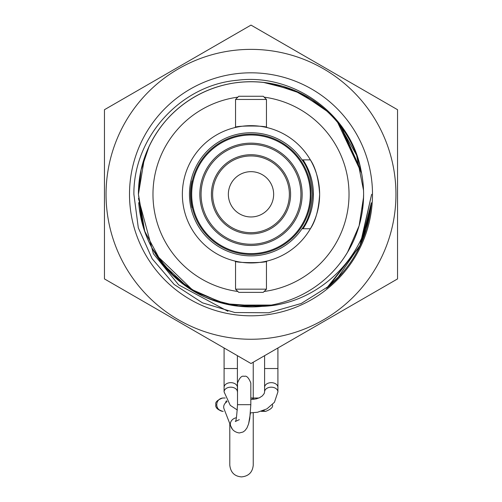 <?xml version="1.0" encoding="UTF-8"?>
<svg xmlns="http://www.w3.org/2000/svg" width="502" height="502" viewBox="0 0 502 502"><rect width="100%" height="100%" fill="white"/><g stroke="black" fill="none" stroke-linecap="round" stroke-linejoin="round"><path stroke-width="0.75" d="M138.395 194.199L138.439 191.206M138.445 191.042L138.546 188.507M106.054 194.312A144.946 144.946 0 0 0 251 339.258A144.946 144.946 0 0 0 395.946 194.312A144.946 144.946 0 0 0 251 49.372A144.946 144.946 0 0 0 106.054 194.312M104.46 194.312L104.46 278.917L251 363.523L397.54 278.917L397.54 109.706L251 25.1L104.46 109.706L104.46 194.312M320.609 105.809L293.676 90.109L263.468 82.403C236.555 79.686 211.731 85.66 188.99 100.318C166.57 115.454 151.309 135.923 143.214 161.732M361.609 173.24L337.62 122.362M360.737 169.067A112.605 112.605 0 0 0 138.703 185.997M323.959 108.545L297.535 91.778L267.522 82.93C240.728 79.241 215.703 84.305 192.448 98.128C169.488 112.435 153.499 132.34 144.469 157.841L138.433 194.312L144.827 231.817M363.536 190.333L356.577 155.156L338.913 123.95M326.953 111.187L301.187 93.516L271.557 83.602C244.913 78.939 219.719 83.1 195.981 96.064C172.519 109.53 155.815 128.838 145.862 153.995C140.893 166.978 138.414 180.419 138.433 194.312L144.394 230.581L161.82 263.067L188.808 288.186L223.917 303.61L262.169 306.364A112.605 112.605 0 0 1 138.703 202.626M361.453 172.437L340.174 125.556C323.439 104.309 301.903 90.598 275.567 84.424C249.105 78.795 223.779 82.033 199.583 94.131C175.65 106.738 158.255 125.425 147.393 150.205C141.42 164.198 138.433 178.907 138.426 194.318L143.152 226.684C151.196 252.506 166.413 273.006 188.808 288.186M361.12 170.812L341.448 127.238M149.069 146.471L141.093 169.827L138.426 194.318L142.047 222.744C149.15 248.848 163.614 269.888 185.439 285.864C207.546 301.369 232.125 308.291 259.176 306.622L262.144 306.364A112.605 112.605 0 0 0 363.605 194.312C363.423 170.303 356.426 148.485 342.615 128.845C326.658 107.001 305.63 92.512 279.539 85.384C253.303 78.801 227.87 81.117 203.254 92.33C178.881 104.058 160.816 122.105 149.069 146.471M363.297 202.595L363.599 194.312A112.605 112.605 0 0 0 361.126 170.837M347.478 252.374L359.106 225.812L363.567 197.117M209.754 299.085L238.092 306.176L267.302 305.731M152.307 248.515L169.544 272.059L192.26 290.382M194.494 291.712L227.168 304.369L262.151 306.364C317.615 304.72 366.033 257.821 371.342 202.764C368.449 235.84 354.682 263.399 330.034 285.456L301.225 303.49L268.664 312.771L234.867 312.533L202.501 302.85L174.156 284.458L152.156 258.75L138.314 227.864L133.89 194.312C133.344 137.466 180.463 85.089 237.251 80.264C293.795 72.884 351.237 114.525 361.101 170.843M372.497 194.312A121.497 121.497 0 0 0 251 72.815A121.497 121.497 0 0 0 129.503 194.312A121.497 121.497 0 0 0 251 315.808A121.497 121.497 0 0 0 372.497 194.312M310.073 59.205L313.235 61.031M363.297 202.626L363.536 198.083M342.489 259.961C356.382 240.289 363.423 218.401 363.599 194.312M251.107 306.917L260.08 306.553M139.424 209.497L143.239 226.979M156.643 255.763L175.418 277.782L199.413 294.404M204.979 297.084L219.882 302.53M362.394 210.733L363.561 197.292M363.573 196.771L363.605 194.494M230.857 305.097L271.337 305.065M155.921 254.633L194.036 291.442M139.757 211.762L145.266 233.041M371.342 202.764L360.882 243.959L336.886 279.043M371.122 205.519L359.99 245.88L371.122 205.519M336.208 279.721L329.438 285.958L336.208 279.721M342.282 273.17L326.564 288.28L359.765 246.426L371.637 194.312L360.31 245.208L328.647 286.611L337.846 278.052M371.329 202.89L361.716 242.064L371.329 202.89M339.383 276.426L327.819 287.282L339.383 276.426M371.304 203.097L362.569 240.056L371.304 203.097M340.858 274.801L327.097 287.859L340.858 274.801M371.273 203.341L363.398 237.979M138.47 198.428L153.417 253.755L178.656 284.885L227.889 311.278L178.668 284.891L153.43 253.774L138.47 198.472M371.317 203.191L360.856 244.003M302.016 159.874L310.374 159.874A68.636 68.636 0 0 0 182.364 194.312A68.636 68.636 0 0 0 310.374 228.749A68.636 68.636 0 0 0 319.636 194.312C318.732 209.466 315.645 220.943 310.374 228.749L302.016 228.749A61.545 61.545 0 0 1 189.455 194.312A61.545 61.545 0 0 1 302.016 159.874C308.04 167.568 311.547 179.045 312.545 194.312C311.547 209.579 308.04 221.062 302.016 228.749M235.545 289.165L235.545 261.184L235.118 261.084C234.133 263.117 267.867 263.117 266.882 261.084L266.455 261.184L266.455 289.165L263.255 292.365L238.745 292.365L235.545 289.165L266.455 289.165M266.882 127.539C267.873 125.513 234.152 125.506 235.118 127.539L235.545 127.439L235.545 99.459L266.455 99.459L266.455 127.439L266.882 127.539M237.86 97.15A98.053 98.053 0 0 0 237.86 291.48M264.14 291.48A98.053 98.053 0 0 0 264.14 97.15M319.636 194.312A68.636 68.636 0 0 0 310.374 159.874C315.645 167.681 318.732 179.164 319.636 194.312M235.545 99.459L238.745 96.265L263.255 96.265L266.455 99.459M226.534 400.721A6.664 6.463 90 0 0 225.511 402.868M258.863 398.017L250.843 398.017A6.664 5.271 90 0 1 253.999 399.341M227.105 401.638A6.664 5.622 158.7 0 0 224.011 408.779L230.656 425.834A6.664 5.622 158.7 0 1 236.404 417.746M310.311 194.312A59.311 59.311 0 0 0 251 135A59.311 59.311 0 0 0 191.689 194.312A59.311 59.311 0 0 0 251 253.623A59.311 59.311 0 0 0 310.311 194.312M190.835 194.312A60.165 60.165 0 0 1 251 134.153A60.165 60.165 0 0 1 311.165 194.312A60.165 60.165 0 0 1 251 254.476A60.165 60.165 0 0 1 190.835 194.312M228.354 194.312A22.646 22.646 0 0 0 251 216.958A22.646 22.646 0 0 0 273.646 194.312A22.646 22.646 0 0 0 251 171.665A22.646 22.646 0 0 0 228.354 194.312M212.635 194.312A38.365 38.365 0 0 1 251 155.946A38.365 38.365 0 0 1 289.365 194.312A38.365 38.365 0 0 1 251 232.683A38.365 38.365 0 0 1 212.635 194.312M211.405 194.312A39.595 39.595 0 0 1 251 154.716A39.595 39.595 0 0 1 290.595 194.312A39.595 39.595 0 0 1 251 233.913A39.595 39.595 0 0 1 211.405 194.312M302.154 194.312A51.154 51.154 0 0 1 251 245.472A51.154 51.154 0 0 1 199.846 194.312A51.154 51.154 0 0 1 251 143.158A51.154 51.154 0 0 1 302.154 194.312M300.924 194.312A49.924 49.924 0 0 1 251 244.242A49.924 49.924 0 0 1 201.076 194.312A49.924 49.924 0 0 1 251 144.388A49.924 49.924 0 0 1 300.924 194.312M303.039 228.749A62.399 62.399 0 0 0 303.039 159.874M192.002 207.633A60.485 60.485 0 0 1 192.002 180.99M216.764 404.681A6.664 6.463 90 0 0 223.227 411.339L222.581 411.339C217.234 409.306 215.013 407.084 215.923 404.681C214.963 402.359 217.184 400.138 222.581 398.017L223.227 398.017A6.664 6.463 90 0 0 216.764 404.681M264.115 410.259A6.664 5.271 90 0 1 261.235 411.339L265.746 411.339C271.149 409.218 273.37 406.996 272.41 404.681C273.37 406.996 271.149 409.218 265.746 411.339L263.23 410.843M244.167 404.681L250.824 404.681L250.824 383.045C248.703 377.642 246.482 375.421 244.167 376.381C241.845 375.421 239.623 377.642 237.502 383.045L237.502 404.681L244.167 404.681M277.913 347.986L277.913 368.531L264.592 368.531L264.592 391.893L264.203 393.537L262.383 395.858L259.653 397.653L256.177 398.914L250.824 399.548M277.913 368.531L277.913 387.368A6.664 4.713 180 0 0 271.249 382.656A6.664 4.713 180 0 0 264.592 387.368M237.339 410.021L230.255 405.346L224.087 391.893L224.087 387.368A6.664 4.713 0 0 1 230.751 382.656A6.664 4.713 0 0 1 237.408 387.368L237.408 355.68M224.087 387.368L224.087 368.531L237.408 368.531M277.913 387.368L277.913 391.893A6.664 4.713 180 0 0 271.249 387.18A6.664 4.713 180 0 0 264.592 391.893M224.087 391.893A6.664 4.713 0 0 1 230.751 387.18A6.664 4.713 0 0 1 237.408 391.893L237.408 387.368M222.907 411.333L222.581 411.339C217.479 409.795 215.258 407.574 215.923 404.681C214.963 402.359 217.184 400.138 222.581 398.017L222.907 398.023M250.824 404.681L249.751 418.806L248.597 423.908L246.934 427.993L245.007 430.565L243.062 432.009L239.297 432.975C234.76 432.216 231.88 429.831 230.656 425.834C231.88 429.831 234.76 432.216 239.297 432.975C234.76 432.216 231.88 429.831 230.656 425.834C231.88 429.831 234.76 432.216 239.297 432.975C234.76 432.216 231.88 429.831 230.656 425.834L232.231 428.921M222.581 411.339C217.479 409.795 215.258 407.574 215.923 404.681C214.963 402.359 217.184 400.138 222.581 398.017L225.235 398.017M237.502 404.681C236.787 416.145 236.053 421.755 235.294 421.511L239.297 419.653M244.167 376.381C241.845 375.421 239.623 377.642 237.502 383.045C239.623 377.642 241.845 375.421 244.167 376.381C241.845 375.421 239.623 377.642 237.502 383.045L237.502 392.689L237.502 383.045C239.623 377.642 241.845 375.421 244.167 376.381C246.482 375.421 248.703 377.642 250.824 383.045C248.703 377.642 246.482 375.421 244.167 376.381C241.845 375.421 239.623 377.642 237.502 383.045C239.623 377.642 241.845 375.421 244.167 376.381C246.482 375.421 248.703 377.642 250.824 383.045M277.913 391.893L274.431 402.303L266.901 408.885L257.545 412.255L250.492 412.864L248.597 423.908L246.934 427.993L245.007 430.565L243.062 432.009L239.297 432.975C234.76 432.216 231.88 429.831 230.656 425.834M250.492 412.864L248.597 423.908L246.934 427.993L245.007 430.565L243.062 432.009L239.297 432.975L243.062 432.009L245.007 430.565L246.934 427.993L248.597 423.908L250.492 412.864L248.597 423.908L246.934 427.993L245.007 430.565L243.062 432.009L239.297 432.975L243.062 432.009L245.007 430.565L246.934 427.993L248.597 423.908L250.492 412.864L248.597 423.908L246.934 427.993L245.007 430.565L243.062 432.009L239.297 432.975M215.923 404.681C214.963 402.359 217.184 400.138 222.581 398.017L223.227 398.017M272.41 404.681C273.37 406.996 271.149 409.218 265.746 411.339M237.502 392.689L237.502 389.383L237.408 391.893M253.24 452.453L253.24 465.178C252.544 472.3 248.634 476.203 241.512 476.9C234.522 476.335 230.619 472.426 229.79 465.178L229.79 423.606M253.24 362.237L253.24 398.017M253.24 412.801L253.24 465.178M224.087 368.531L224.087 347.986M264.592 355.68L264.592 368.531"/></g></svg>

